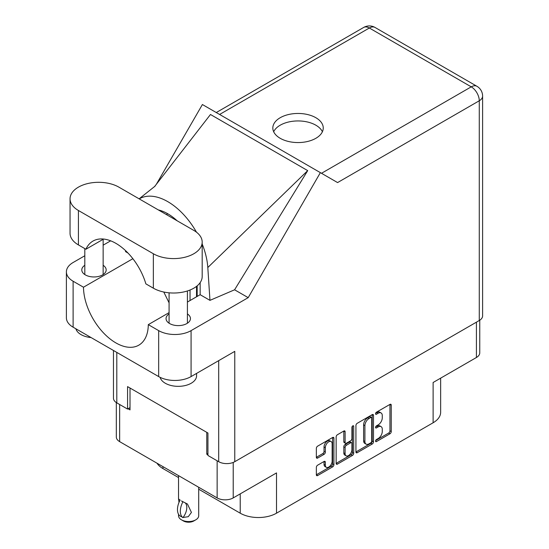 <?xml version="1.0" encoding="UTF-8"?>
<svg xmlns="http://www.w3.org/2000/svg" width="549" height="549" viewBox="0 0 549 549"><rect width="100%" height="100%" fill="white"/><g stroke="black" fill="none" stroke-linecap="round" stroke-linejoin="round"><path stroke-width="0.82" d="M331.143 441.568L329.846 440.82A4.811 2.779 120 0 0 327.437 441.06A4.811 2.779 120 0 0 324.034 446.955L325.331 447.703A4.811 2.779 120 0 1 328.734 441.808A4.811 2.779 120 0 1 331.143 441.568A4.811 2.779 120 0 1 332.138 443.77L332.138 461.187A4.811 2.779 120 0 1 330.038 466.026A4.811 2.779 120 0 1 326.326 467.316A4.811 2.779 120 0 1 325.331 465.113L325.331 462.21A1.798 1.036 120 0 0 324.953 461.386A1.798 1.036 120 0 0 324.054 461.476L317.631 465.188A1.798 1.036 120 0 0 316.354 467.391L316.354 474.81A1.798 1.036 120 0 0 316.732 475.64A1.798 1.036 120 0 0 317.631 475.551L332.646 466.876A1.798 1.036 120 0 0 333.916 464.674L333.916 438.226A1.798 1.036 120 0 0 333.545 437.402A1.798 1.036 120 0 0 332.646 437.491L317.631 446.159A1.798 1.036 120 0 0 316.354 448.361L316.354 457.324A1.798 1.036 120 0 0 316.732 458.154A1.798 1.036 120 0 0 317.631 458.065L324.054 454.352A1.798 1.036 120 0 0 325.331 452.15L325.331 447.703M352.815 425.846L353.707 426.36A1.263 0.727 120 0 0 353.446 425.784A1.263 0.727 120 0 0 352.815 425.846A1.263 0.727 120 0 0 351.923 427.39L351.923 438.555A1.798 1.036 120 0 1 350.653 440.758L346.392 443.221A1.798 1.036 120 0 1 345.493 443.311A1.798 1.036 120 0 1 345.115 442.487L345.115 431.761A1.798 1.036 120 0 0 344.745 430.938A1.798 1.036 120 0 0 343.846 431.027L345.115 431.761M355.93 425.516L355.93 451.964A1.798 1.036 120 0 0 356.308 452.788A1.798 1.036 120 0 0 357.207 452.699L372.222 444.031A1.798 1.036 120 0 0 373.492 441.828L373.492 415.373A1.798 1.036 120 0 0 373.121 414.55A1.798 1.036 120 0 0 372.222 414.639L357.207 423.313A1.798 1.036 120 0 0 355.93 425.516M378.199 438.521L376.449 439.529A1.263 0.727 120 0 0 375.633 440.641A1.263 0.727 120 0 0 375.825 441.65A1.263 0.727 120 0 0 376.449 441.588L389.975 433.779A1.798 1.036 120 0 0 391.245 431.576L391.245 405.128A1.798 1.036 120 0 0 390.874 404.304A1.798 1.036 120 0 0 389.975 404.393L376.449 412.196A1.263 0.727 120 0 0 375.633 413.308A1.263 0.727 120 0 0 375.825 414.317A1.263 0.727 120 0 0 376.449 414.255L378.199 413.246A5.758 3.321 120 0 1 381.081 412.958A5.758 3.321 120 0 1 382.276 415.6L382.276 417.803A5.758 3.321 120 0 1 378.199 424.857L376.449 425.866A1.263 0.727 120 0 0 375.633 426.971A1.263 0.727 120 0 0 375.825 427.987A1.263 0.727 120 0 0 376.449 427.918L378.199 426.909A5.758 3.321 120 0 1 381.081 426.628A5.758 3.321 120 0 1 382.276 429.263L382.276 431.466A5.758 3.321 120 0 1 378.199 438.521M336.146 463.363L351.14 454.702L352.431 455.457A1.798 1.036 120 0 0 353.707 453.248L353.707 426.36M352.431 455.457L337.415 464.125A1.798 1.036 120 0 1 336.516 464.214A1.798 1.036 120 0 1 336.146 463.39L336.146 436.942A1.798 1.036 120 0 1 337.415 434.733L343.846 431.027M233.215 462.436L233.215 497.916L276.518 472.915L276.518 513.185L433.12 422.764L433.12 382.495L476.422 357.495L476.422 322.167M162.95 466.629L162.95 468.572L178.535 477.575M198.704 489.214L240.215 513.185L240.215 493.874M162.95 468.572A25.666 14.816 180 0 1 156.993 463.191M440.641 378.158L440.641 412.285A25.666 14.816 180 0 1 433.12 422.764M276.518 513.185A25.666 14.816 180 0 1 240.215 513.185M233.215 497.916A11.364 6.561 180 0 1 217.136 497.916L119.648 441.629A11.364 6.561 180 0 1 116.319 436.99L116.319 402.561M207.934 453.529L206.767 454.201L207.934 454.874M206.767 454.201L206.767 432.344M128.075 408.772L130.017 409.89L130.017 388.033M381.081 426.628L379.784 425.88A5.758 3.321 120 0 0 376.902 426.161L378.199 426.909M375.66 426.882L376.902 426.161M381.081 412.958L379.784 412.21A5.758 3.321 120 0 0 376.902 412.498L378.199 413.246M375.66 413.219L376.902 412.498M375.66 440.545L388.678 433.031A1.798 1.036 120 0 0 389.948 430.828L389.948 404.407L391.245 405.128M355.93 451.937L370.925 443.283A1.798 1.036 120 0 0 372.195 441.08L372.195 414.653M370.822 442.782A1.263 0.727 120 0 0 371.714 441.238L371.714 418.022A1.263 0.727 120 0 0 371.453 417.446A1.263 0.727 120 0 0 370.822 417.508L368.976 418.571A5.758 3.321 120 0 0 364.907 425.626L364.907 441.492A5.758 3.321 120 0 0 366.094 444.134A5.758 3.321 120 0 0 368.976 443.846L370.822 442.782M371.453 417.446L370.156 416.698A1.263 0.727 120 0 0 369.525 416.76L370.822 417.508M366.094 444.134L364.804 443.379A5.758 3.321 120 0 1 363.61 440.744L363.61 424.878A5.758 3.321 120 0 1 367.679 417.823L369.525 416.76M343.818 431.04L343.818 441.739A1.798 1.036 120 0 0 344.196 442.563L345.493 443.311M352.41 426.196L352.41 452.5L353.707 453.248M345.115 453.618A4.811 2.779 120 0 0 346.11 455.821A4.811 2.779 120 0 0 349.823 454.531A4.811 2.779 120 0 0 351.923 449.686L351.923 443.551A1.798 1.036 120 0 0 351.552 442.727A1.798 1.036 120 0 0 350.653 442.817L346.392 445.28A1.798 1.036 120 0 0 345.115 447.483L345.115 453.618L343.818 452.87A4.811 2.779 120 0 0 344.82 455.073L346.11 455.821M351.552 442.727L350.255 441.979A1.798 1.036 120 0 0 349.356 442.069L350.653 442.817M343.818 452.87L343.818 446.735A1.798 1.036 120 0 1 345.095 444.532L349.356 442.069M351.14 454.702A1.798 1.036 120 0 0 352.41 452.5M326.326 467.316L325.029 466.568A4.811 2.779 120 0 1 324.034 464.365L324.034 461.489M316.354 457.296L322.757 453.604A1.798 1.036 120 0 0 324.034 451.402L324.034 446.955M316.354 474.782L331.349 466.128A1.798 1.036 120 0 0 332.619 463.926L332.619 437.505M479.751 320.232L479.751 352.856A11.364 6.561 180 0 1 476.422 357.495M118.872 187.14A28.603 16.511 0 0 0 78.425 187.14A28.603 16.511 0 0 0 70.046 198.813A28.603 16.511 0 0 0 78.425 210.493L153.356 253.755A28.603 16.511 0 0 0 184.526 257.337A28.603 16.511 0 0 0 202.183 242.082A28.603 16.511 0 0 0 193.804 230.402L118.872 187.14M196.583 373.409L196.583 375.756A18.337 10.582 180 0 1 191.21 383.243A18.337 10.582 180 0 1 172.53 385.817A18.337 10.582 180 0 1 160.123 377.348M91.079 337.56A18.337 10.582 180 0 1 75.879 328.782M169.078 313.932A12.195 7.041 0 0 0 166.052 318.578A12.195 7.041 0 0 0 173.58 325.077A12.195 7.041 0 0 0 186.866 323.553A12.195 7.041 0 0 0 190.441 318.578A12.195 7.041 0 0 0 187.415 313.932M84.814 265.284A12.195 7.041 0 0 0 81.787 269.923A12.195 7.041 0 0 0 89.315 276.428A12.195 7.041 0 0 0 102.601 274.898A12.195 7.041 0 0 0 106.17 269.923A12.195 7.041 0 0 0 103.143 265.284M315.86 138.3A25.213 14.555 0 0 0 323.244 128.013A25.213 14.555 0 0 0 307.68 114.563A25.213 14.555 0 0 0 280.21 117.719A25.213 14.555 0 0 0 272.826 128.013A25.213 14.555 0 0 0 288.39 141.457A25.213 14.555 0 0 0 315.86 138.3M273.677 131.753A25.213 14.555 180 0 1 280.21 125.206A25.213 14.555 180 0 1 304.585 121.439A25.213 14.555 180 0 1 322.4 131.753M70.046 198.813L70.046 233.25A28.603 16.511 0 0 0 78.425 244.923L85.912 249.246A45.835 26.462 -120 0 1 92.973 241.08A45.835 26.462 -120 0 1 145.869 283.86L153.356 288.184A28.603 16.511 0 0 0 184.526 291.766A28.603 16.511 0 0 0 202.183 276.511L202.183 242.082M479.277 320.52L479.277 100.762A11.364 6.561 180 0 0 482.605 96.123L482.605 315.881A11.364 6.561 180 0 1 479.277 320.52L234.773 461.688L234.773 351.36L191.079 376.58A22.921 13.231 180 0 1 158.668 376.58L73.106 327.183A22.921 13.231 180 0 1 66.395 317.83L66.395 271.872A22.921 13.231 0 0 0 73.106 281.225L73.106 327.183M66.395 271.872A22.921 13.231 0 0 1 73.106 262.511L84.814 255.759M103.143 245.17L110.672 240.826M132.872 258.703L83.482 287.216L73.106 281.225M127.965 253.02L125.529 251.614L125.597 250.673M158.668 376.58L158.668 330.628L148.299 324.637L169.078 312.635M158.668 330.628A22.921 13.231 0 0 0 191.079 330.628L248.196 297.647L234.588 289.79L209.965 300.358L200.152 294.696L187.415 302.053M154.475 186.708L210.48 114.487L307.708 170.622L207.81 267.528L209.965 300.358M234.588 289.79L307.708 170.622M248.196 297.647L320.369 172.64L202.396 104.53L156.341 184.306M130.017 407.646L127.56 409.067L116.8 402.856A11.364 6.561 180 0 1 113.465 398.217L113.465 350.482M234.773 461.688A11.364 6.561 180 0 1 218.694 461.688L207.934 455.471L207.934 433.017L127.56 386.613L127.56 409.067M320.369 172.64L337.45 182.501M83.482 287.216A45.835 26.462 -120 0 0 103.665 333.078A45.835 26.462 -120 0 0 138.808 345.17A45.835 26.462 -120 0 0 148.299 324.637M163.78 292.02L169.078 302.842M200.159 282.611L200.159 294.25A45.835 26.462 60 0 1 200.152 294.696M207.81 267.528A56.835 32.816 -120 0 0 202.183 243.989M196.487 232.193A56.835 32.816 -120 0 0 139.213 198.882M158.359 209.938A45.835 26.462 60 0 1 177.128 220.773M103.576 239.048L85.912 249.246M197.173 296.419L197.173 285.844M196.528 286.365L196.528 296.789M190.043 300.536L190.043 290.009M198.704 487.272L198.704 515.731A10.081 5.819 180 0 1 195.746 519.848L193.804 520.967A7.336 4.234 180 0 1 183.435 520.967L181.486 519.848A10.081 5.819 180 0 1 178.535 515.731L178.535 514.262M179.015 502.369L178.535 498.931L180.209 500.146M179.983 500.276A14.761 8.523 120 0 0 179.983 515.971L183.057 517.487A11.364 6.561 -60 0 0 185.191 502.836M182.838 517.618A14.761 8.523 -60 0 1 182.838 501.923L183.057 501.793A11.364 6.561 -60 0 1 183.064 501.793L187.442 504.003L191.429 512.416L188.259 516.698L183.057 517.487M195.746 519.848A10.081 5.819 180 0 1 181.486 519.848L183.435 520.967M182.838 501.923L181.486 500.949L183.057 501.793M217.136 497.916L217.136 460.789M119.648 404.503L119.648 441.629M375.564 427.41L376.449 427.918M375.564 413.74L376.449 414.255M389.948 430.828L391.245 431.576M388.678 433.031L389.975 433.779M375.564 441.073L376.449 441.588M372.222 414.639L373.492 415.373M372.195 441.08L373.492 441.828M370.925 443.283L372.222 444.031M355.93 451.964L357.207 452.699M367.679 417.823L368.976 418.571M363.61 424.878L364.907 425.626M363.61 440.744L364.907 441.492M336.146 463.39L337.415 464.125M343.818 441.739L345.115 442.487M345.095 444.532L346.392 445.28M343.818 446.735L345.115 447.483M324.054 461.476L325.331 462.21M324.034 464.365L325.331 465.113M324.034 451.402L325.331 452.15M322.757 453.604L324.054 454.352M316.354 457.324L317.631 458.065M332.646 437.491L333.916 438.226M332.619 463.926L333.916 464.674M331.349 466.128L332.646 466.876M316.354 474.81L317.631 475.551M321.501 173.292L471.241 86.845L369.34 28.013L219.6 114.46M218.694 461.688L218.694 360.638M116.8 352.41L116.8 402.856M191.079 330.628L191.079 376.58M482.605 96.123A11.364 11.364 0 0 0 476.923 86.282A11.364 6.561 120 0 0 471.241 86.845A11.364 6.561 60 0 1 479.277 100.762L337.58 182.577M167.747 213.753L166.361 214.556M363.658 27.45A11.364 6.561 60 0 1 369.34 28.013A11.364 6.561 120 0 1 375.022 27.45A11.364 11.364 0 0 0 363.658 27.45L216.272 112.538M153.356 288.184L153.356 253.755M78.425 244.923L78.425 210.493M84.814 248.615L84.814 274.562M169.078 292.816L169.078 323.217M155.058 186.159L139.123 198.834M476.923 86.282L375.022 27.45M187.415 290.963L187.415 323.217M103.143 239.295L103.143 274.562M178.535 475.626L178.535 498.931"/></g></svg>
